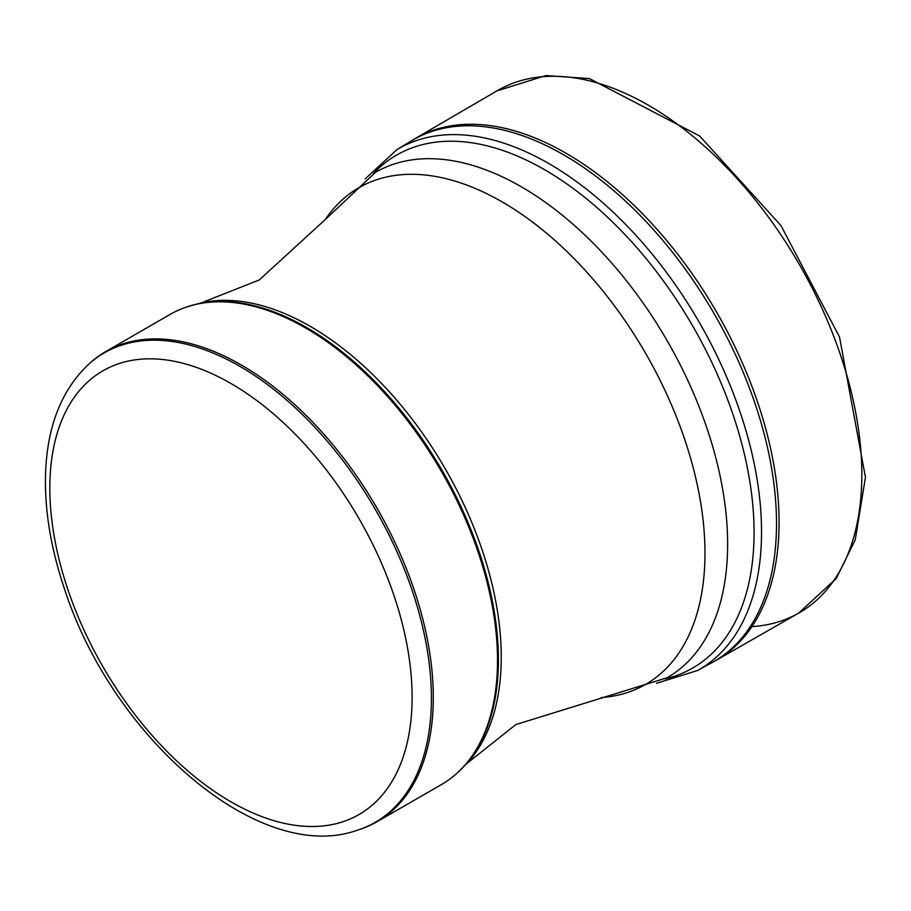 <?xml version="1.0" encoding="UTF-8"?>
<svg xmlns="http://www.w3.org/2000/svg" width="911" height="911" viewBox="0 0 911 911"><rect width="100%" height="100%" fill="white"/><g stroke="black" fill="none" stroke-linecap="round" stroke-linejoin="round"><path stroke-width="1.37" d="M357.34 830.217L359.105 829.648A271.421 156.703 -120 0 0 377.086 821.711A271.421 156.703 -120 0 0 418.696 604.221A271.421 156.703 -120 0 0 241.381 365.049A271.421 156.703 -120 0 0 105.676 351.612A271.421 156.703 -120 0 0 89.813 363.216L88.435 364.468C61.424 390.136 47.133 426.564 45.55 473.743C44.514 509.875 50.777 548.115 64.351 588.483C112.087 737.375 259.168 865.393 357.34 830.217A271.011 156.476 -120 0 0 421.064 620.505A271.011 156.476 -120 0 0 239.787 366.302A271.011 156.476 -120 0 0 88.435 364.468M377.086 821.711L441.311 784.633A271.421 156.703 -120 0 0 457.174 773.029A271.421 156.703 -120 0 0 477.979 551.679A271.421 156.703 -120 0 0 305.606 327.971A271.421 156.703 -120 0 0 187.882 306.597A271.421 156.703 -120 0 0 169.901 314.534L105.676 351.612M410.815 141.216A301.085 173.83 -120 0 1 714.144 313.714A301.085 173.83 -120 0 1 711.867 662.661L714.748 661.09A301.154 173.876 -120 0 0 716.832 659.917A301.154 173.876 -120 0 0 716.695 312.245A301.154 173.876 -120 0 0 415.667 138.29A301.154 173.876 -120 0 0 413.617 139.508L396.991 149.609L365.243 178.807M230.973 383.508A256.162 147.901 60 0 1 387.835 787.821A256.162 147.901 60 0 1 74.098 606.68A256.162 147.901 60 0 1 230.973 383.508M601.26 697.564A286.76 165.563 -120 0 0 698.418 490.255A286.76 165.563 -120 0 0 502.212 201.935A286.76 165.563 -120 0 0 325.284 219.551L375.446 172.35A291.771 168.455 -120 0 1 521.331 186.801A291.771 168.455 -120 0 1 711.935 443.919A291.771 168.455 -120 0 1 667.216 677.716L515.922 724.541L466.967 763.395L458.096 772.198A271.148 156.544 -120 0 0 478.879 551.053A271.148 156.544 -120 0 0 306.677 327.573A271.148 156.544 -120 0 0 189.055 306.221L187.882 306.597M466.967 763.395A270.066 155.918 -120 0 0 479.573 542.569A270.066 155.918 -120 0 0 310.287 326.377A270.066 155.918 -120 0 0 201.126 302.93L189.055 306.221M751.894 626.62A301.575 174.115 -120 0 0 798.469 613.251A301.575 174.115 -120 0 0 799.38 264.509A301.575 174.115 -120 0 0 496.905 90.918L415.667 138.29M656.524 683.318L697.689 670.439A300.721 173.625 -120 0 0 699.261 322.312A300.721 173.625 -120 0 0 396.991 149.609M665.144 678.889A296.143 170.983 -120 0 0 692.747 326.07A296.143 170.983 -120 0 0 373.396 173.557M458.096 772.198L457.174 773.029M325.284 219.551L259.248 279.962L201.126 302.93M716.832 659.917L798.469 613.251L836.196 578.61L855.224 539.836L865.45 477.353L839.509 337.013L780.966 225.575L699.591 135.967L589.44 78.597L545.905 75.556L496.905 90.918M697.689 670.439L711.867 662.661"/></g></svg>
